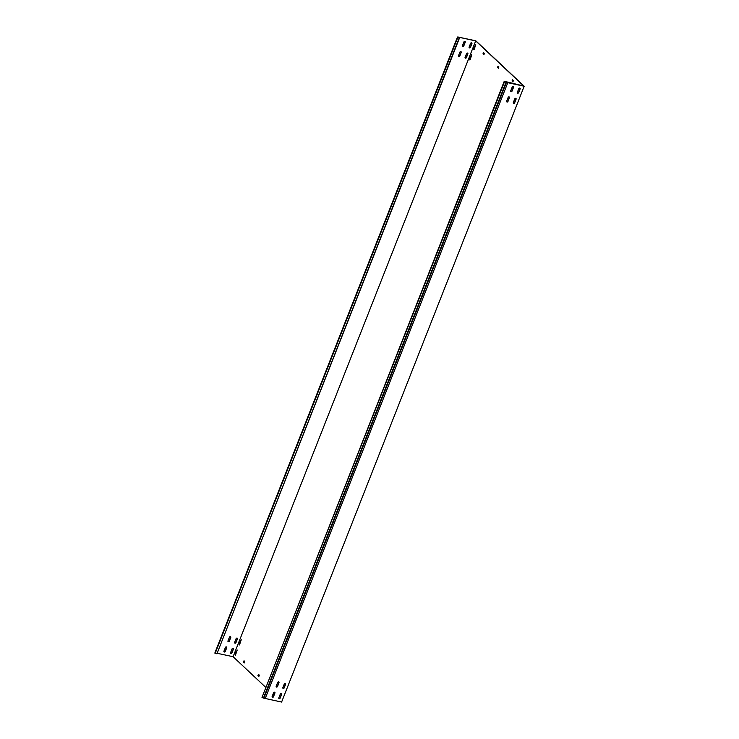 <?xml version="1.0" encoding="UTF-8"?>
<svg xmlns="http://www.w3.org/2000/svg" width="739" height="739" viewBox="0 0 739 739"><rect width="100%" height="100%" fill="white"/><g stroke="black" fill="none" stroke-linecap="round" stroke-linejoin="round"><path stroke-width="1.11" d="M471.694 54.723L469.616 58.815L469.782 59.914L470.29 59.453L471.694 54.723L469.939 59.896M475.731 44.46L473.653 48.552L473.828 49.652L474.336 49.19L475.731 44.46L473.976 49.633M241.237 639.752L239.168 643.845L239.334 644.944L241.237 639.752M241.256 639.771L239.491 644.925M237.201 650.015L235.122 654.107L235.288 655.207L237.201 650.015M237.219 650.034L235.445 655.188M465.062 41.421A0.794 0.647 -46.8 0 1 465.108 42.068L463.658 45.763A0.794 0.647 -46.8 0 1 462.522 46.261M462.466 45.615A0.794 0.647 133.2 0 0 463.806 45.901L465.256 42.206A0.794 0.647 133.2 0 0 463.926 41.92L462.466 45.615M230.568 636.713A0.794 0.647 -46.8 0 1 230.623 637.36L229.164 641.055A0.794 0.647 -46.8 0 1 228.028 641.554M227.982 640.907A0.794 0.647 133.2 0 0 229.312 641.193L230.762 637.498A0.794 0.647 133.2 0 0 229.432 637.212L227.982 640.907M226.522 646.976A0.794 0.647 -46.8 0 1 226.577 647.623L225.118 651.318A0.794 0.647 -46.8 0 1 223.991 651.816M223.935 651.17A0.794 0.647 133.2 0 0 225.266 651.456L226.725 647.761A0.794 0.647 133.2 0 0 225.386 647.475L223.935 651.17M461.016 51.684A0.794 0.647 -46.8 0 1 461.071 52.33L459.612 56.025A0.794 0.647 -46.8 0 1 458.476 56.524M458.429 55.878A0.794 0.647 133.2 0 0 459.76 56.164L461.21 52.469A0.794 0.647 133.2 0 0 459.88 52.183L458.429 55.878M513.272 86.694A0.794 0.647 -46.8 0 1 513.328 87.341L511.878 91.036A0.794 0.647 -46.8 0 1 510.741 91.534M511.074 91.747A0.794 0.647 -46.8 0 1 510.686 90.888L512.145 87.193A0.794 0.647 -46.8 0 1 513.476 87.479L512.016 91.174A0.794 0.647 -46.8 0 1 511.074 91.747M278.788 681.986A0.794 0.647 -46.8 0 1 278.834 682.642L277.384 686.328A0.794 0.647 -46.8 0 1 276.247 686.836M276.58 687.039A0.794 0.647 -46.8 0 1 276.192 686.18L277.652 682.485A0.794 0.647 -46.8 0 1 278.982 682.771L277.522 686.466A0.794 0.647 -46.8 0 1 276.58 687.039M274.742 692.249A0.794 0.647 -46.8 0 1 274.797 692.905L273.338 696.6A0.794 0.647 -46.8 0 1 272.201 697.099M272.534 697.311A0.794 0.647 -46.8 0 1 272.155 696.443L273.606 692.748A0.794 0.647 -46.8 0 1 274.936 693.034L273.485 696.729A0.794 0.647 -46.8 0 1 272.534 697.311M509.236 96.957A0.794 0.647 -46.8 0 1 509.282 97.603L507.832 101.298A0.794 0.647 -46.8 0 1 506.695 101.806M507.028 102.01A0.794 0.647 -46.8 0 1 506.64 101.151L508.099 97.456A0.794 0.647 -46.8 0 1 509.43 97.742L507.979 101.437A0.794 0.647 -46.8 0 1 507.028 102.01M471.713 42.853A0.794 0.647 -46.8 0 1 471.768 43.509L470.309 47.204A0.794 0.647 -46.8 0 1 469.182 47.702M469.126 47.047A0.794 0.647 133.2 0 0 470.457 47.342L471.916 43.647A0.794 0.647 133.2 0 0 470.586 43.352L469.126 47.047M519.933 88.135A0.794 0.647 -46.8 0 1 519.988 88.782L518.529 92.477A0.794 0.647 -46.8 0 1 517.402 92.975M517.725 93.188A0.794 0.647 -46.8 0 1 517.346 92.329L518.796 88.634A0.794 0.647 -46.8 0 1 520.127 88.92L518.676 92.615A0.794 0.647 -46.8 0 1 517.725 93.188M237.228 638.145A0.794 0.647 -46.8 0 1 237.274 638.801L235.824 642.496A0.794 0.647 -46.8 0 1 234.688 642.995M234.632 642.348A0.794 0.647 133.2 0 0 235.963 642.634L237.422 638.939A0.794 0.647 133.2 0 0 236.092 638.653L234.632 642.348M285.439 683.427A0.794 0.647 -46.8 0 1 285.494 684.074L284.035 687.769A0.794 0.647 -46.8 0 1 282.908 688.268M283.231 688.48A0.794 0.647 -46.8 0 1 282.852 687.621L284.312 683.926A0.794 0.647 -46.8 0 1 285.642 684.212L284.182 687.907A0.794 0.647 -46.8 0 1 283.231 688.48M233.182 648.417A0.794 0.647 -46.8 0 1 233.238 649.064L231.778 652.759A0.794 0.647 -46.8 0 1 230.642 653.258M230.596 652.611A0.794 0.647 133.2 0 0 231.926 652.897L233.376 649.202A0.794 0.647 133.2 0 0 232.046 648.916L230.596 652.611M281.402 693.69A0.794 0.647 -46.8 0 1 281.448 694.337L279.998 698.032A0.794 0.647 -46.8 0 1 278.862 698.531M279.194 698.743A0.794 0.647 -46.8 0 1 278.806 697.884L280.266 694.189A0.794 0.647 -46.8 0 1 281.596 694.475L280.136 698.17A0.794 0.647 -46.8 0 1 279.194 698.743M467.676 53.116A0.794 0.647 -46.8 0 1 467.722 53.771L466.272 57.466A0.794 0.647 -46.8 0 1 465.136 57.965M465.08 57.319A0.794 0.647 133.2 0 0 466.42 57.605L467.87 53.91A0.794 0.647 133.2 0 0 466.54 53.624L465.08 57.319M515.887 98.398A0.794 0.647 -46.8 0 1 515.942 99.044L514.492 102.739A0.794 0.647 -46.8 0 1 513.356 103.238M513.688 103.451A0.794 0.647 -46.8 0 1 513.3 102.592L514.76 98.897A0.794 0.647 -46.8 0 1 516.09 99.183L514.63 102.878A0.794 0.647 -46.8 0 1 513.688 103.451M265.569 687.196L233.099 656.712L475.685 40.894L523.757 86.029L504.247 81.262L506.012 82.269L263.435 698.087L281.605 702.05L524.182 86.232L475.824 40.821L457.746 36.95L457.727 37.578L459.205 37.892L459.372 37.329M273.033 694.207L273.938 695.057M265.218 698.512L507.795 82.694L524.182 86.232M233.099 656.712L217.127 653.267L459.713 37.44L475.685 40.894M483.324 54.058L483.851 54.732L484.396 53.578L483.611 52.552L483.029 53.698L483.971 54.658M512.349 81.299L512.866 81.983L513.402 80.533L512.589 79.784L512.044 80.939L512.986 81.9M243.741 662.283L244.258 662.957L244.794 661.507L244.018 660.777L243.436 661.922L244.378 662.883M497.837 67.674L498.354 68.358L498.89 66.907L498.086 66.159L497.532 67.323L498.474 68.274M258.77 676.582L259.306 675.132L258.53 674.402L257.948 675.548L258.89 676.508M258.253 675.899L258.742 676.564M483.74 52.681L483.315 53.753M512.755 79.923L512.33 81.004M244.156 660.906L243.722 661.987M498.252 66.307L497.818 67.378M258.659 674.531L258.234 675.603M506.012 82.269L507.795 82.694M506.566 82.094L263.989 697.912M263.435 698.087L262.003 697.394L504.58 81.567M504.247 81.262L262.003 697.394M217.127 653.267L459.205 37.892M457.395 37.264L214.818 653.082L216.629 653.719M215.151 653.396L457.727 37.578"/></g></svg>
